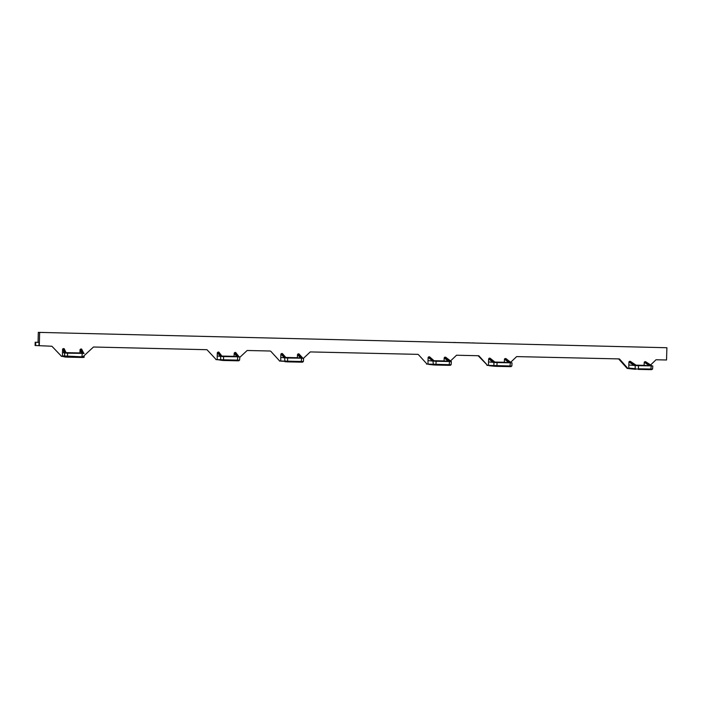 <?xml version="1.0" encoding="UTF-8"?>
<svg xmlns="http://www.w3.org/2000/svg" width="702" height="702" viewBox="0 0 702 702"><rect width="100%" height="100%" fill="white"/><g stroke="black" fill="none" stroke-linecap="round" stroke-linejoin="round"><path stroke-width="1.05" d="M452.65 342.497L454.668 342.558L452.65 342.497M471.762 342.918L474.254 342.953L471.762 342.918M473.587 343.015L472.104 342.936L473.604 342.936M479.598 343.146L482.581 343.217L479.598 343.146M470.147 342.892L466.935 342.813L470.147 342.892M466.286 342.769L466.909 342.778L466.286 342.769M477.141 343.094L479.554 343.155L477.141 343.094M461.995 342.699L457.748 342.594L461.995 342.699M458.415 342.611L461.451 342.69L458.415 342.611M462.864 342.69L466.865 342.848L462.864 342.69M455.852 342.515L453.536 342.453L455.852 342.515M51.904 346.253L61.513 356.291L51.904 346.253L35.1 345.498L35.188 342.216L39.04 342.409L38.952 345.7M666.9 347.736L38.32 332.362L666.9 347.736L666.531 359.994L656.019 359.757L650.675 364.926M619.208 358.915L516.646 356.598L510.731 362.241M478.562 355.73L456.537 355.23L450.351 361.118M417.901 354.361L310.275 351.921L303.483 358.283M270.121 351.009L247.157 350.491L239.786 357.371M206.967 349.71L93.48 347.007L83.178 356.555M35.644 345.621L35.723 342.33M39.04 342.409L35.188 342.216M39.637 332.581L39.294 345.779M38.066 342.278L38.32 332.362M61.513 356.291L63.127 356.519L62.487 355.87L81.994 356.827L84.31 356.818L82.029 356.291M62.452 352.553L62.61 349.157L63.277 348.622L65.251 353.071L62.452 352.553L62.487 355.87M64.154 348.648L66.278 353.088L64.154 348.648L63.277 348.622M66.383 352.641L79.914 352.939L80.072 349.57L80.73 349.017L82.854 353.457L79.914 352.939M81.608 349.034L83.871 353.475L81.608 349.034L80.73 349.017M216.26 359.661L207.029 349.772M216.286 359.626L239.601 360.161L239.812 356.914M217.199 355.958L217.339 352.729L217.997 352.088L221.2 356.484L217.199 355.958L217.225 359.213M218.849 352.106L222.192 356.502L218.849 352.106L217.997 352.088M222.034 356.063L234.056 356.326L234.196 353.106L234.854 352.465L238.18 356.853L234.056 356.326M235.697 352.483L239.171 356.879L235.697 352.483L234.854 352.465M279.773 361.1L270.726 351.211M279.844 360.995L303.369 361.539L303.58 358.31M280.747 357.353L280.888 354.141L281.537 353.51L285.223 357.888L280.747 357.353L280.765 360.582M282.371 353.536L286.205 357.906L282.371 353.536L281.537 353.51M285.977 357.467L297.358 357.713L297.499 354.519L298.139 353.887L301.957 358.257L297.358 357.713M298.982 353.905L302.931 358.274L298.982 353.905L298.139 353.887M418.006 354.37L417.497 354.352M427.123 364.162L418.331 354.554M426.483 364.057L451.123 364.724L451.342 361.548L445.621 357.186L444.814 357.169L449.728 361.486L444.05 360.933L444.19 357.792L444.814 357.169M428.001 360.582L428.141 357.432L428.764 356.809L433.564 361.135L428.001 360.582L428.018 363.759M429.58 356.827L434.503 361.153L429.58 356.827L428.764 356.809M434.152 360.714L444.05 360.933M445.621 357.186L450.772 361.477M478.641 355.738L478.097 355.721M487.636 365.47L478.264 355.861L487.636 365.47L478.983 355.923M486.942 365.356L511.837 366.032L512.048 362.881M488.504 361.907L488.653 358.783L489.268 358.169L494.506 362.469L488.504 361.907L488.522 365.066M490.066 358.187L495.436 362.495L490.066 358.187L489.268 358.169M495.024 362.056L504.326 362.258L504.475 359.134L505.089 358.52L510.433 362.82L504.326 362.258M505.879 358.538L511.363 362.837L505.089 358.52M619.252 358.924L618.585 358.906M627.957 368.489L627.149 368.41L618.752 359.047L627.176 368.418L627.957 368.489L619.603 359.108M627.123 368.357L629.361 368.699M628.817 368.094L635.187 368.673L635.196 365.549L628.808 364.987L628.817 368.094L629.308 368.69L635.679 369.278M628.808 364.987L628.948 361.916L629.545 361.311L635.775 365.567L636.679 365.584L629.545 361.311M630.317 361.328L636.679 365.584M636.152 365.154L644.103 365.33L644.243 362.258L644.84 361.653L651.184 365.9L652.079 365.917L644.84 361.653M645.603 361.67L652.079 365.917M652.149 365.891L638.443 365.681L638.434 368.796L652.579 369.068L652.799 365.97M651.825 369.629L629.308 368.69M651.184 365.9L644.103 365.33M635.775 365.567L634.125 365.461L628.948 361.916M635.196 365.549L638.443 365.681M511.451 362.802L497.086 362.592L496.876 366.356L494.392 366.251L493.901 365.637L493.91 362.46L497.086 362.592M511.117 366.611L509.915 366.637L510.336 362.881M510.433 362.82L511.363 362.837M494.506 362.469L495.436 362.495M493.91 362.46L492.997 362.364L488.653 358.783M432.958 361.126L436.109 361.249L435.924 365.049L433.432 364.935L432.958 361.126L428.141 357.432M450.421 365.312L428.606 364.382M451.123 364.742L449.148 365.338L449.552 361.548L451.342 361.53M449.552 361.548L436.109 361.249M449.728 361.486L450.666 361.512M433.564 361.135L434.503 361.153M303.045 358.222L287.68 358.002L287.539 361.872L284.986 361.714L284.6 357.871L287.68 358.002M302.685 362.144L301.228 362.162L301.597 358.31M301.957 358.257L302.931 358.274M285.223 357.888L286.205 357.906M284.6 357.871L280.888 354.141M239.303 356.818L223.613 356.598L223.49 360.495L220.805 360.249L220.56 356.467L223.613 356.598M238.926 360.775L237.39 360.793L237.741 356.906M238.18 356.853L239.171 356.879M221.2 356.484L222.192 356.502M220.56 356.467L217.339 352.729M84.135 353.404L67.567 353.185L67.497 357.151L65.268 357.046L64.619 356.397L64.593 353.053L67.567 353.185M83.635 357.441L81.897 357.458L82.204 353.501M82.854 353.457L83.871 353.475M65.251 353.071L66.278 353.088M64.593 353.053L62.592 349.271M636.732 365.277L640.689 365.628M652.579 369.085L650.789 369.656L651.245 365.961M649.517 365.795L644.243 362.258M641.312 365.663L641.803 365.391M511.828 366.049L509.915 366.637L489.013 365.672M494.392 366.242L489.101 365.681M508.915 362.715L504.475 359.134M504.694 362.688L496.463 362.214M501.096 362.609L504.922 362.644M496.375 362.206L501.614 362.32M496.454 362.206L504.87 362.688M448.271 361.39L444.19 357.792M443.962 361.363L435.933 360.881M440.619 361.293L444.199 361.319M435.837 360.872L441.154 360.995M303.369 361.565L301.228 362.162L281.142 361.161M300.667 358.152L297.499 354.519M296.165 358.117L288.636 357.66M293.445 358.081L296.384 358.081M288.496 357.643L294.006 357.766M223.499 360.495L237.39 360.793L223.49 360.495L217.453 359.696M236.969 356.756L234.196 353.106M232.371 356.713L225.07 356.274M229.94 356.695L232.59 356.677M224.912 356.247L230.502 356.37M62.855 348.762L62.943 350.061M61.697 356.432L61.249 356.23M67.497 357.151L81.897 357.458L67.497 357.151L64.637 356.397L64.61 353.053M64.988 356.976L63.127 356.519M81.818 353.352L80.063 349.657M77.009 353.308L70.332 352.904M76.474 353.317L77.22 353.281M70.068 352.852L75.86 352.974M645.726 365.777L640.68 365.628M650.789 369.656L638.188 369.392M509.915 366.637L496.876 366.356M449.148 365.338L435.924 365.049M433.432 364.935L428.492 364.364M444.12 361.354L438.978 361.214M279.37 360.925L280.037 361.135M301.228 362.162L287.539 361.872M296.253 358.117L291.032 357.976M215.874 359.556L216.33 359.67M232.441 356.713L227.167 356.581M239.601 360.187L237.39 360.793M62.61 349.157L64.303 352.983M80.072 349.57L81.871 353.369M77.027 353.308L71.63 353.176M84.064 357.292L81.897 357.458"/></g></svg>
